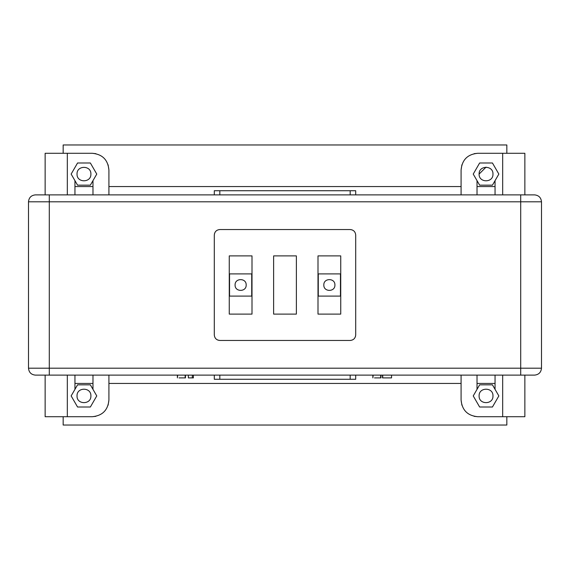 <?xml version="1.0" encoding="UTF-8"?>
<svg xmlns="http://www.w3.org/2000/svg" width="570" height="570" viewBox="0 0 570 570"><rect width="100%" height="100%" fill="white"/><g stroke="black" fill="none" stroke-linecap="round" stroke-linejoin="round"><path stroke-width="0.85" d="M63.163 416.713L63.163 425.035L506.837 425.035L506.837 416.713M495.052 383.439L477.026 383.439M461.087 383.439L108.913 383.439M92.974 383.439L74.948 383.439M479.634 162.992L473.235 174.078L479.634 185.172L492.444 185.172L498.85 174.078L492.444 162.992L479.634 162.992M90.894 174.078C91.271 165.143 76.644 165.143 77.028 174.078C76.644 183.02 91.271 183.02 90.894 174.078C91.271 165.143 76.644 165.143 77.028 174.078C76.644 183.02 91.271 183.02 90.894 174.078C91.271 165.143 76.644 165.143 77.028 174.078C76.644 183.02 91.271 183.02 90.894 174.078C91.271 165.143 76.644 165.143 77.028 174.078C76.644 183.02 91.271 183.02 90.894 174.078C91.271 183.02 76.644 183.02 77.028 174.078C76.644 165.143 91.271 165.143 90.894 174.078C91.271 165.143 76.644 165.143 77.028 174.078C76.644 183.02 91.271 183.02 90.894 174.078C91.271 165.143 76.644 165.143 77.028 174.078C76.644 183.02 91.271 183.02 90.894 174.078C91.271 165.143 76.644 165.143 77.028 174.078C76.644 183.02 91.271 183.02 90.894 174.078C91.271 165.143 76.644 165.143 77.028 174.078C76.644 183.02 91.271 183.02 90.894 174.078M77.556 162.992L90.366 162.992L96.765 174.078L90.366 185.172L77.556 185.172L71.15 174.078L77.556 162.992M479.106 395.922C478.729 404.857 493.356 404.857 492.972 395.922C493.356 386.98 478.729 386.98 479.106 395.922C478.729 404.857 493.356 404.857 492.972 395.922C493.356 386.98 478.729 386.98 479.106 395.922C478.729 404.857 493.356 404.857 492.972 395.922C493.356 386.98 478.729 386.98 479.106 395.922C478.729 404.857 493.356 404.857 492.972 395.922C493.356 386.98 478.729 386.98 479.106 395.922C478.729 386.98 493.356 386.98 492.972 395.922C493.356 404.857 478.729 404.857 479.106 395.922C478.729 386.98 493.356 386.98 492.972 395.922C493.356 386.98 478.729 386.98 479.106 395.922C478.729 404.857 493.356 404.857 492.972 395.922C493.356 386.98 478.729 386.98 479.106 395.922C478.729 404.857 493.356 404.857 492.972 395.922C493.356 386.98 478.729 386.98 479.106 395.922C478.729 404.857 493.356 404.857 492.972 395.922C493.356 386.98 478.729 386.98 479.106 395.922C478.729 404.857 493.356 404.857 492.972 395.922M492.444 407.009L479.634 407.009L473.235 395.922L479.634 384.828L492.444 384.828L498.85 395.922L492.444 407.009M90.366 407.009L96.765 395.922L90.366 384.828L77.556 384.828L71.15 395.922L77.556 407.009L90.366 407.009M63.163 153.287L63.163 144.965L506.837 144.965L506.837 153.287M495.052 186.561L477.026 186.561M461.087 186.561L108.913 186.561M92.974 186.561L74.948 186.561M334.911 285C335.217 292.154 323.518 292.154 323.824 285C323.518 277.846 335.217 277.846 334.911 285C335.217 277.846 323.518 277.846 323.824 285C323.518 292.154 335.217 292.154 334.911 285M340.461 296.094L340.461 273.906L318.274 273.906L318.274 296.094L340.461 296.094M246.176 285C246.482 292.154 234.783 292.154 235.089 285C234.783 277.846 246.482 277.846 246.176 285C246.482 277.846 234.783 277.846 235.089 285C234.783 292.154 246.482 292.154 246.176 285M251.726 296.094L251.726 273.906L229.539 273.906L229.539 296.094L251.726 296.094M35.433 194.876C31.222 195.289 28.913 197.598 28.5 201.809C28.913 197.598 31.222 195.289 35.433 194.876L92.974 194.876L92.974 180.654M74.948 180.654L74.948 194.876L108.913 194.876L108.913 169.924L108.1 164.78M45.137 194.876L45.137 153.287L92.276 153.287C102.386 154.27 107.929 159.814 108.913 169.924M95.881 153.679L92.276 153.287M495.052 180.654L495.052 194.876L461.087 194.876L461.087 169.924L461.899 164.78M541.5 201.809L541.5 368.192L520.702 368.192L520.702 201.809L541.5 201.809C541.058 197.633 538.75 195.318 534.567 194.876L520.702 194.876L520.702 201.809L49.298 201.809L49.298 368.192L28.5 368.192C28.913 372.402 31.222 374.711 35.433 375.124C31.222 374.711 28.913 372.402 28.5 368.192L28.5 201.809L49.298 201.809L49.298 194.876L520.702 194.876L477.026 194.876L477.026 180.654M524.863 194.876L524.863 153.287L477.724 153.287C467.614 154.27 462.07 159.814 461.087 169.924M474.119 153.679L477.724 153.287M214.292 235.089L214.292 334.911C214.619 338.281 216.465 340.133 219.835 340.461L350.165 340.461C353.535 340.133 355.381 338.281 355.709 334.911L355.709 235.089C355.381 231.719 353.535 229.867 350.165 229.539L219.835 229.539C216.465 229.867 214.619 231.719 214.292 235.089L214.562 233.372M229.261 255.887L229.261 314.113L252.004 314.113L252.004 255.887L229.261 255.887M273.629 255.887L273.629 314.113L296.371 314.113L296.371 255.887L273.629 255.887M317.996 255.887L317.996 314.113L340.739 314.113L340.739 255.887L317.996 255.887M351.954 229.838L350.165 229.539M355.438 336.628L355.709 334.911M218.046 340.162L219.835 340.461M355.709 194.876L350.165 194.876L350.165 190.722L355.709 190.722L355.709 194.876L455.537 194.876L355.709 194.876M219.835 194.876L214.292 194.876L214.292 190.722L219.835 190.722L219.835 194.876L350.165 194.876M219.835 190.722L350.165 190.722M219.835 379.278L219.835 375.124L200.426 375.124L214.292 375.124L214.292 379.278L355.709 379.278L355.709 375.124L350.165 375.124L350.165 379.278M219.835 375.124L350.165 375.124M541.5 368.192C541.058 372.367 538.75 374.682 534.567 375.124L477.026 375.124L477.026 389.346M495.052 389.346L495.052 375.124L461.087 375.124L461.087 400.076L461.899 405.22M524.863 375.124L524.863 416.713L477.724 416.713C467.614 415.73 462.07 410.186 461.087 400.076M474.119 416.321L477.724 416.713M74.948 389.346L74.948 375.124L108.913 375.124L108.913 400.076L108.1 405.22M35.433 375.124L49.298 375.124L49.298 368.192L520.702 368.192L520.702 375.124L49.298 375.124L92.974 375.124L92.974 389.346M45.137 375.124L45.137 416.713L92.276 416.713C102.386 415.73 107.929 410.186 108.913 400.076M95.881 416.321L92.276 416.713M177.37 375.124L177.37 377.896L177.676 375.124M185.478 375.124L185.478 377.896L179.008 377.896M185.172 375.124L185.172 377.896M193.387 375.124L193.387 377.896L188.357 377.896L188.357 375.124M192.325 375.124L192.325 377.896M372.866 375.124L372.866 377.896L373.172 375.124M380.974 375.124L380.974 377.896L374.504 377.896M380.667 375.124L380.667 377.896M384.878 377.896L391.554 377.896L382.513 377.896L382.513 375.124L382.513 377.896M382.719 375.124L382.719 377.896M461.087 194.876L455.537 194.876L461.087 194.876M214.292 194.876L108.913 194.876L214.292 194.876M114.463 375.124L172.696 375.124L114.463 375.124M355.709 375.124L369.574 375.124L355.709 375.124M397.304 375.124L461.087 375.124L397.304 375.124M383.439 375.124C401.323 375.124 401.323 375.124 383.439 375.124C365.562 375.124 365.562 375.124 383.439 375.124M186.561 375.124C204.438 375.124 204.438 375.124 186.561 375.124C168.677 375.124 168.677 375.124 186.561 375.124M90.894 395.922C91.271 386.98 76.644 386.98 77.028 395.922L77.028 395.922C76.644 386.98 91.271 386.98 90.894 395.922C91.271 404.857 76.644 404.857 77.028 395.922L77.028 395.922C76.644 404.857 91.271 404.857 90.894 395.922M492.972 174.078L492.972 174.078C493.356 165.143 478.729 165.143 479.106 174.078C478.729 165.143 493.356 165.143 492.972 174.078C493.356 183.02 478.729 183.02 479.106 174.078C478.729 183.02 493.356 183.02 492.972 174.078C493.356 165.143 478.729 165.143 479.106 174.078L486.039 167.145M67.324 194.876L67.324 153.287M502.676 194.876L502.676 153.287M502.676 375.124L502.676 416.713M67.324 375.124L67.324 416.713M391.554 375.124L391.554 377.896"/></g></svg>
